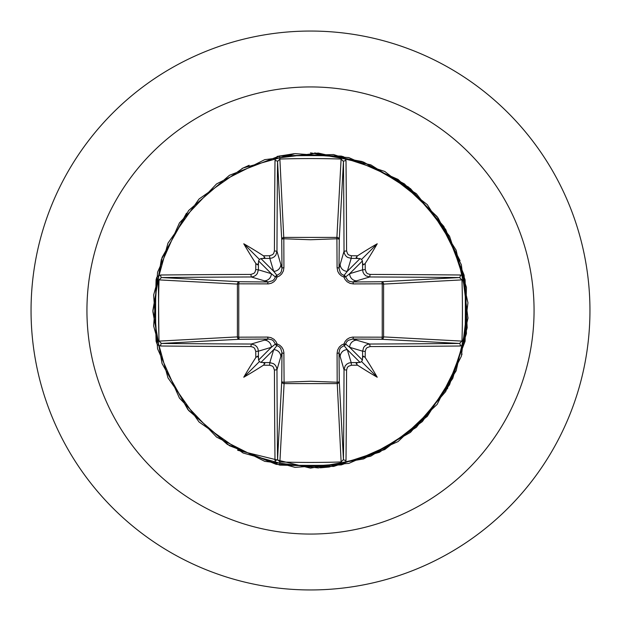 <?xml version="1.0" encoding="UTF-8"?>
<svg xmlns="http://www.w3.org/2000/svg" width="621" height="621" viewBox="0 0 621 621"><rect width="100%" height="100%" fill="white"/><g stroke="black" fill="none" stroke-linecap="round" stroke-linejoin="round"><path stroke-width="0.93" d="M258.452 357.906L257.544 356.167L255.798 357.58A446.833 38.944 -90 0 1 255.751 351.401L254.672 348.397L253.469 347.318L250.931 346.58A446.445 11.69 180 0 1 160.684 346.006L158.316 345.284L157.16 344.228L156.088 341.271A444.884 195.025 -90 0 1 155.623 310.5A444.884 195.025 -90 0 1 156.088 279.729L159.03 279.892A442.532 193.993 90 0 0 158.565 310.5A442.532 193.993 90 0 0 159.03 341.108L161.476 343.452A444.085 11.628 -0 0 0 251.249 344.026L255.014 345.121L256.807 346.72L257.979 348.816L258.39 351.183A444.473 38.735 90 0 0 258.452 357.906L258.584 360.056L259.415 361.585L260.944 362.416L263.094 362.548A444.473 38.735 -0 0 0 269.817 362.61L273.613 363.712L275.398 365.311L276.562 367.399L276.974 369.751A444.085 11.628 90 0 0 277.548 459.524L279.892 461.97A442.532 193.993 -0 0 0 310.5 462.435A442.532 193.993 -0 0 0 341.108 461.97L343.452 459.524A444.085 11.628 -90 0 0 344.026 369.751L345.121 365.986L346.72 364.193L348.816 363.021L351.183 362.61A444.473 38.735 0 0 0 357.906 362.548L360.056 362.416L361.585 361.585L362.416 360.056L362.548 357.906A444.473 38.735 -90 0 0 362.61 351.183L363.712 347.387L365.311 345.602L367.399 344.438L369.751 344.026L370.069 346.58L367.073 347.644L366.002 348.847L365.249 351.401L362.61 351.183L349.67 347.31L345.618 344.057A2.368 2.344 -45 0 1 344.057 345.618L347.31 349.67L351.183 362.61L351.401 365.249L348.397 366.328L347.318 367.531L346.58 370.069L344.026 369.751L339.019 352.635L339.268 381.473A2.368 2.127 -3.1 0 1 336.9 383.599L284.1 383.599A2.368 2.127 3.1 0 1 281.732 381.473A2.368 0.768 -179.5 0 0 283.82 382.233L310.5 381.255L337.18 382.233L337.079 353.326L337.614 350.073L339.252 347.085L341.581 345.004L343.941 343.941L345.152 341.356L347.108 339.229L349.553 337.808L352.433 337.118L382.233 337.18A2.368 0.768 -89.5 0 1 381.473 339.268L352.635 339.019L369.751 344.026A444.085 11.628 0 0 0 459.524 343.452L461.97 341.108L464.912 341.271L464.197 343.708L463.165 344.927L460.316 346.006A446.445 11.69 180 0 1 370.069 346.58M346.58 370.069A446.445 11.69 90 0 1 346.006 460.316L345.284 462.684L344.228 463.84L341.271 464.912A444.884 195.025 180 0 1 310.5 465.377A444.884 195.025 180 0 1 279.729 464.912L284.1 383.599L283.882 352.433L283.192 349.553L281.771 347.108L279.644 345.152L277.059 343.941L275.996 341.581L273.915 339.252L270.927 337.614L267.674 337.079L238.767 337.18L238.767 283.82L268.567 283.882L271.447 283.192L273.892 281.771L275.848 279.644L277.059 277.059L279.419 275.996L281.748 273.915L283.386 270.927L283.921 267.674L283.82 238.767L310.5 239.745L337.18 238.767A2.368 0.768 -179.5 0 1 339.268 239.527L339.019 268.365L344.026 251.249L346.58 250.931L347.644 253.927L348.847 254.998L351.401 255.751A446.833 38.944 0 0 1 357.58 255.798L356.159 257.459L357.906 258.452A444.473 38.735 180 0 0 351.183 258.39L347.387 257.288L345.602 255.689L344.438 253.601L344.026 251.249A444.085 11.628 -90 0 0 343.452 161.476L341.108 159.03L341.271 156.088L343.708 156.803L344.927 157.835L346.006 160.684A446.445 11.69 90 0 1 346.58 250.931M460.316 346.006A2.368 0.792 89.5 0 0 459.524 343.452L381.473 339.268A2.368 2.127 -86.9 0 0 383.599 336.9L461.97 341.108A442.532 193.993 -90 0 0 461.97 279.892L459.524 277.548A444.085 11.628 180 0 0 369.751 276.974L352.635 281.981L381.473 281.732A2.368 0.768 89.5 0 1 382.233 283.82L383.599 284.1L383.599 336.9L382.233 337.18L382.233 283.82L353.326 283.921L350.073 283.386L347.085 281.748L345.004 279.419L343.941 277.059L341.356 275.848L339.229 273.892L337.808 271.447L337.079 267.674L336.9 237.401L341.108 159.03A442.532 193.993 180 0 0 279.892 159.03L277.548 161.476A444.085 11.628 90 0 0 276.974 251.249L281.981 268.365L281.732 239.527A2.368 2.127 176.9 0 1 284.1 237.401L336.9 237.401A2.368 2.127 -176.9 0 1 339.268 239.527L343.452 161.476A2.368 0.792 -0.5 0 1 346.006 160.684M310.5 86.94A223.56 223.56 0 0 1 534.06 310.5A223.56 223.56 0 0 1 310.5 534.06A223.56 223.56 0 0 1 86.94 310.5A223.56 223.56 0 0 1 310.5 86.94M310.5 31.05A279.45 279.45 0 0 1 589.95 310.5A279.45 279.45 0 0 1 310.5 589.95A279.45 279.45 0 0 1 31.05 310.5A279.45 279.45 0 0 1 310.5 31.05A279.45 279.45 0 0 0 31.05 310.5A279.45 279.45 0 0 0 310.5 589.95M279.729 464.912L277.292 464.197L276.073 463.165L274.994 460.316A2.368 0.792 -0.5 0 0 277.548 459.524L281.732 381.473L281.981 352.635L276.974 369.751L274.42 370.069L273.356 367.073L272.153 366.002L269.599 365.249L269.817 362.61L273.69 349.67L276.943 345.618A2.368 2.344 45 0 1 275.382 344.057L271.33 347.31L258.39 351.183L255.751 351.401M255.798 357.58A326.63 230.81 132 0 0 243.766 377.234A326.63 230.81 -42 0 0 263.42 365.202L264.841 363.541L263.094 362.548M156.088 279.729L156.803 277.292L157.835 276.073L160.684 274.994A2.368 0.792 89.5 0 0 161.476 277.548L159.03 279.892L237.401 284.1A2.368 2.127 93.1 0 1 239.527 281.732A2.368 0.768 -89.5 0 0 238.767 283.82L237.401 284.1L237.401 336.9L238.767 337.18A2.368 0.768 89.5 0 0 239.527 339.268A2.368 2.127 86.9 0 1 237.401 336.9L156.088 341.271M250.931 274.42L253.927 273.356L254.998 272.153L255.751 269.599A446.833 38.944 -90 0 1 255.798 263.42L257.459 264.841L258.452 263.094A444.473 38.735 90 0 0 258.39 269.817L257.288 273.613L255.689 275.398L253.601 276.562L251.249 276.974A444.085 11.628 180 0 0 161.476 277.548L239.527 281.732L268.365 281.981L251.249 276.974L250.931 274.42A446.445 11.69 0 0 0 160.684 274.994M255.751 269.599L258.39 269.817L271.33 273.69L275.382 276.943A2.368 2.344 135 0 1 276.943 275.382L273.69 271.33L269.817 258.39L269.599 255.751L272.603 254.672L273.682 253.469L274.42 250.931L276.974 251.249L275.879 255.014L274.28 256.807L272.184 257.979L269.817 258.39A444.473 38.735 180 0 0 263.094 258.452L264.833 257.544L263.42 255.798A326.63 230.81 -138 0 0 243.766 243.766A326.63 230.81 48 0 0 255.798 263.42M279.729 156.088L283.82 238.767A2.368 0.768 179.5 0 0 281.732 239.527L277.548 161.476A2.368 0.792 -179.5 0 0 274.994 160.684L275.716 158.316L276.772 157.16L279.729 156.088A444.884 195.025 -0 0 1 310.5 155.623A444.884 195.025 -0 0 1 341.271 156.088M237.641 450.287L310.5 468.141L363.603 458.919L410.504 432.356L445.707 391.54L465.106 341.255L466.433 287.368L449.526 236.19L416.365 193.698L370.822 164.86L318.231 153.053L264.74 159.651L216.597 183.886L179.43 222.923L157.587 272.2L153.62 325.947L167.996 377.902L199.03 421.97L243.098 453.004L295.053 467.38L348.8 463.413L398.077 441.57L437.114 404.403L461.349 356.26L467.947 302.769L456.14 250.178L427.302 204.635L384.81 171.474L333.632 154.567L279.745 155.894L229.46 175.293L188.644 210.496L162.081 257.397L152.859 310.5L162.081 363.603L188.644 410.504L229.46 445.707L279.745 465.106L333.632 466.433L384.81 449.526L427.302 416.365L456.14 370.822L467.947 318.231L461.349 264.74L437.114 216.597L398.077 179.43L348.8 157.587L295.053 153.62L243.098 167.996L199.03 199.03L167.996 243.098L153.62 295.053L157.587 348.8L179.43 398.077L216.597 437.114L264.74 461.349L318.231 467.947L370.822 456.14L416.365 427.302L449.526 384.81L466.433 333.632L465.106 279.745L445.707 229.46L410.504 188.644L363.603 162.081L310.5 152.859L362.485 161.685L408.657 187.154L443.852 226.432L464.112 275.111L467.194 327.756L452.732 378.461L422.365 421.574L379.47 452.251L328.866 467.062L276.205 464.361L227.379 444.442L187.852 409.534L162.058 363.541L152.867 311.618L161.32 259.57L186.463 213.22M158.371 279.823L158.891 336.202L158.371 279.823M320.327 467.83L329.347 467.008M447.244 388.925L447.819 387.915M461.721 355.026L462.04 353.916M467.923 318.697L467.978 317.533M460.06 260.696L438.131 217.987L404.364 183.855L361.896 161.476L314.653 152.913M293.95 153.736L277.098 156.438M249.145 165.287L241.973 168.539M351.401 255.751L351.183 258.39L347.31 271.33L344.057 275.382A2.368 2.344 -135 0 1 345.618 276.943L349.67 273.69L362.61 269.817L365.249 269.599L366.328 272.603L367.531 273.682L370.069 274.42L369.751 276.974L365.986 275.879L364.193 274.28L363.021 272.184L362.61 269.817A444.473 38.735 -90 0 0 362.548 263.094L363.456 264.833L365.202 263.42A326.63 230.81 -48 0 0 377.234 243.766A326.63 230.81 138 0 0 357.58 255.798M464.912 279.729L383.599 284.1A2.368 2.127 -93.1 0 0 381.473 281.732L459.524 277.548A2.368 0.792 -89.5 0 0 460.316 274.994L462.684 275.716L463.84 276.772L464.912 279.729A444.884 195.025 90 0 1 464.912 341.271M357.906 362.548L356.167 363.456L357.58 365.202A326.63 230.81 42 0 0 377.234 377.234A326.63 230.81 -132 0 0 365.202 357.58L363.541 356.159L362.548 357.906M250.931 346.58L251.249 344.026L268.365 339.019A2.368 0.699 89.5 0 1 267.674 337.079M362.548 263.094L362.416 260.944L361.585 259.415L360.056 258.584L357.906 258.452M263.094 258.452L260.944 258.584L259.415 259.415L258.584 260.944L258.452 263.094M260.944 362.416L273.69 349.67A7.165 7.134 16.7 0 1 280.847 356.803M283.921 353.326A2.368 0.699 -179.5 0 1 281.981 352.635L280.63 348.21L279.031 346.611L276.943 345.618A2.368 0.411 105.8 0 1 277.059 343.941A2.368 0.411 164.2 0 1 275.382 344.057L273.294 340.766L271.688 339.726L268.365 339.019L239.527 339.268L161.476 343.452A2.368 0.792 -89.5 0 0 160.684 346.006M264.197 340.153A7.165 7.134 73.3 0 1 271.33 347.31L258.584 360.056M258.584 260.944L271.33 273.69A7.165 7.134 106.7 0 1 264.197 280.847M267.674 283.921A2.368 0.699 -89.5 0 1 268.365 281.981L272.79 280.63L274.389 279.031L275.382 276.943A2.368 0.411 -164.2 0 1 277.059 277.059A2.368 0.411 -105.8 0 1 276.943 275.382L280.234 273.294L281.274 271.688L281.981 268.365A2.368 0.699 179.5 0 1 283.921 267.674M280.847 264.197A7.165 7.134 163.3 0 1 273.69 271.33L260.944 258.584M340.153 356.803A7.165 7.134 -16.7 0 1 347.31 349.67L360.056 362.416M353.326 337.079A2.368 0.699 -89.5 0 1 352.635 339.019L348.21 340.37L346.611 341.969L345.618 344.057A2.368 0.411 -164.2 0 1 343.941 343.941A2.368 0.411 -105.8 0 1 344.057 345.618L340.766 347.706L339.726 349.312L339.019 352.635A2.368 0.699 179.5 0 1 337.079 353.326M362.416 360.056L349.67 347.31A7.165 7.134 -73.3 0 1 356.803 340.153M360.056 258.584L347.31 271.33A7.165 7.134 -163.3 0 1 340.153 264.197M337.079 267.674A2.368 0.699 -179.5 0 1 339.019 268.365L340.37 272.79L341.969 274.389L344.057 275.382A2.368 0.411 105.8 0 1 343.941 277.059A2.368 0.411 164.2 0 1 345.618 276.943L347.706 280.234L349.312 281.274L352.635 281.981A2.368 0.699 89.5 0 1 353.326 283.921M356.803 280.847A7.165 7.134 -106.7 0 1 349.67 273.69L362.416 260.944M341.271 464.912L337.18 382.233A2.368 0.768 179.5 0 0 339.268 381.473L343.452 459.524A2.368 0.792 -179.5 0 0 346.006 460.316M243.766 377.234L259.415 361.585M377.234 377.234L361.585 361.585M377.234 243.766L361.585 259.415M243.766 243.766L259.415 259.415M274.994 460.316A446.445 11.69 -90 0 1 274.42 370.069M269.599 365.249A446.833 38.944 180 0 1 263.42 365.202M263.42 255.798A446.833 38.944 0 0 1 269.599 255.751M274.42 250.931A446.445 11.69 -90 0 1 274.994 160.684M365.202 263.42A446.833 38.944 90 0 1 365.249 269.599M370.069 274.42A446.445 11.69 -0 0 1 460.316 274.994M365.249 351.401A446.833 38.944 90 0 1 365.202 357.58M357.58 365.202A446.833 38.944 180 0 1 351.401 365.249"/></g></svg>
